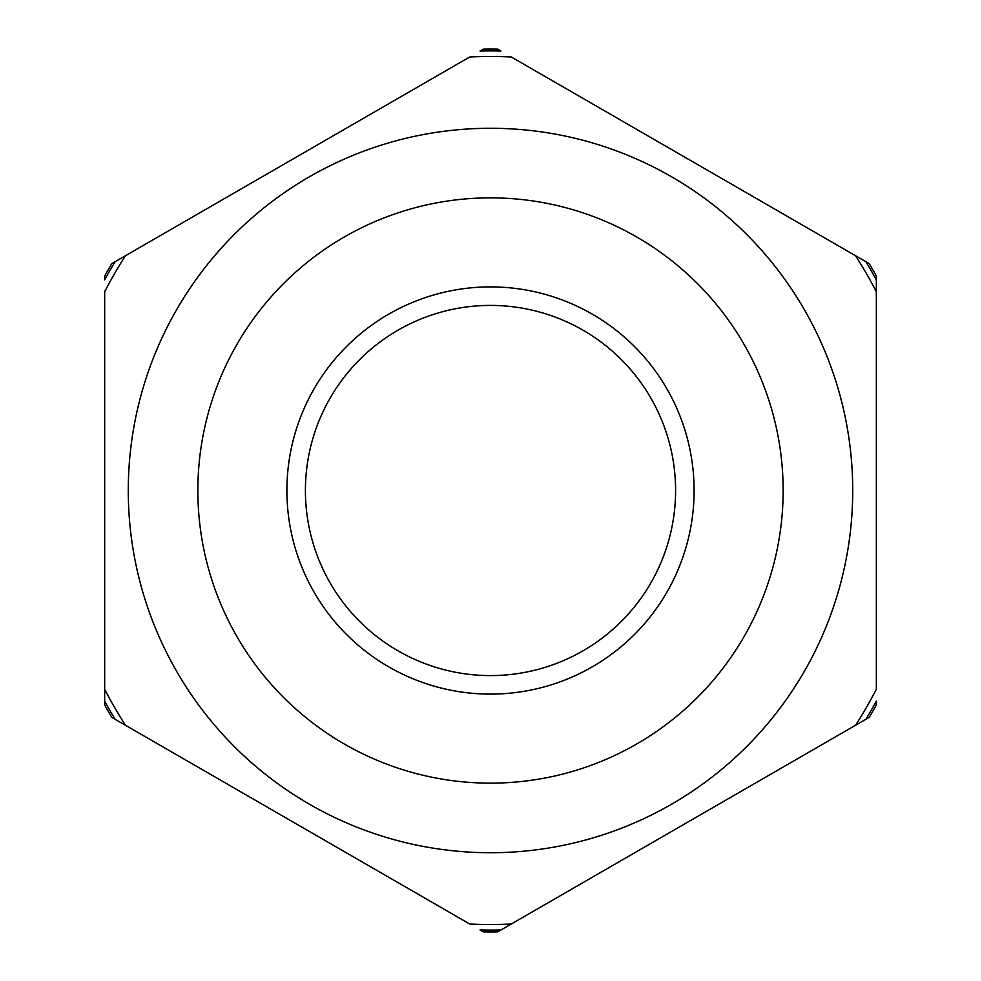 <?xml version="1.0" encoding="UTF-8"?>
<svg xmlns="http://www.w3.org/2000/svg" width="981" height="981" viewBox="0 0 981 981"><rect width="100%" height="100%" fill="white"/><g stroke="black" fill="none" stroke-linecap="round" stroke-linejoin="round"><path stroke-width="1.47" d="M869.191 717.381A441.45 441.45 0 0 0 876.327 705.008L876.327 701.17A439.598 439.598 0 0 1 865.867 719.306L869.191 717.381M876.327 279.83L876.327 275.992A441.45 441.45 0 0 0 869.191 263.619L855.555 255.747A434.019 434.019 0 0 1 876.327 291.737L876.327 689.263A434.019 434.019 0 0 1 855.555 725.253L511.285 924.016A434.019 434.019 0 0 1 469.715 924.016L111.809 717.381A441.45 441.45 0 0 1 104.673 705.008L104.673 291.737A434.019 434.019 0 0 1 125.445 255.747L111.809 263.619A441.45 441.45 0 0 0 104.673 275.992L104.673 279.83A439.598 439.598 0 0 1 115.133 261.694L469.715 56.984A434.019 434.019 0 0 1 511.285 56.984L865.867 261.694A439.598 439.598 0 0 1 876.327 279.83L876.327 291.737M497.649 49.111L500.972 51.024A439.598 439.598 0 0 0 480.028 51.024L483.351 49.111A441.45 441.45 0 0 1 497.649 49.111M490.5 930.098A439.598 439.598 0 0 0 500.972 929.976L497.649 931.889A441.45 441.45 0 0 1 483.351 931.889L480.028 929.976A439.598 439.598 0 0 0 500.972 929.976L511.285 924.016M876.327 701.17A439.598 439.598 0 0 1 865.867 719.306L855.555 725.253M104.673 701.17L104.673 689.263A434.019 434.019 0 0 0 125.445 725.253L115.133 719.306A439.598 439.598 0 0 1 104.673 701.17M490.5 675.59A185.09 185.09 0 0 1 305.41 490.5A185.09 185.09 0 0 1 490.5 305.41A185.09 185.09 0 0 1 675.59 490.5A185.09 185.09 0 0 1 490.5 675.59M490.5 128.278A362.222 362.222 0 0 1 852.722 490.5A362.222 362.222 0 0 1 490.5 852.722A362.222 362.222 0 0 1 128.278 490.5A362.222 362.222 0 0 1 490.5 128.278M490.5 286.893A203.607 203.607 0 0 0 286.893 490.5A203.607 203.607 0 0 0 490.5 694.107A203.607 203.607 0 0 0 694.107 490.5A203.607 203.607 0 0 0 490.5 286.893M490.5 783.145A292.645 292.645 0 0 0 783.145 490.5A292.645 292.645 0 0 0 490.5 197.855A292.645 292.645 0 0 0 197.855 490.5A292.645 292.645 0 0 0 490.5 783.145"/></g></svg>
